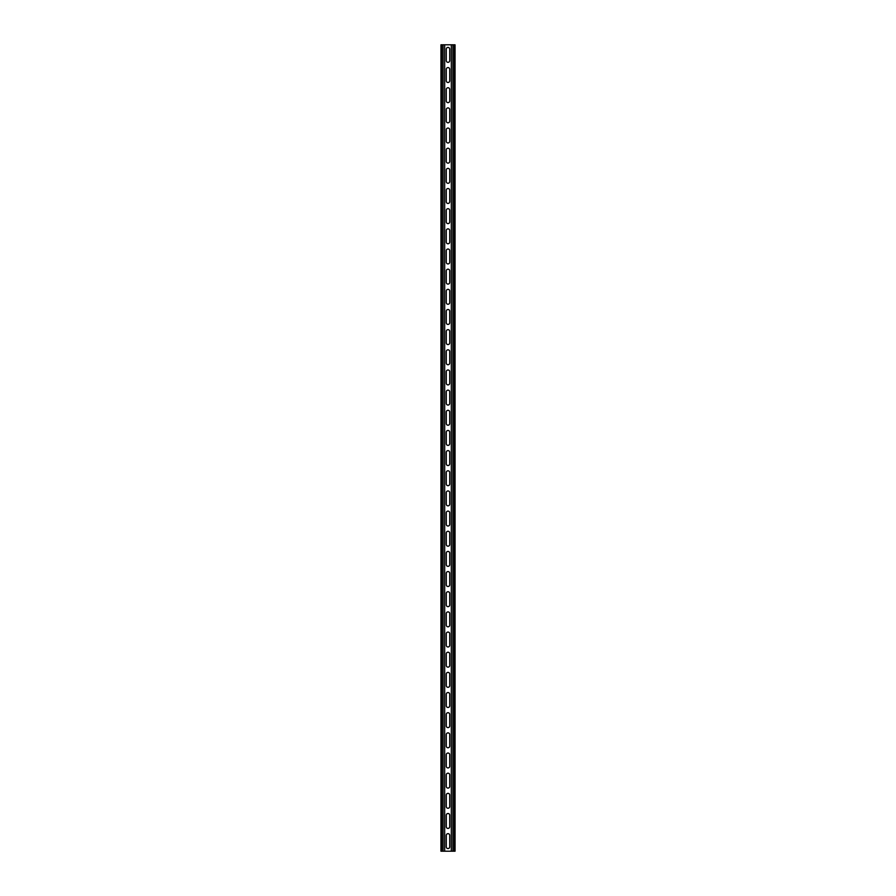<?xml version="1.0" encoding="UTF-8"?>
<svg xmlns="http://www.w3.org/2000/svg" width="896" height="896" viewBox="0 0 896 896"><rect width="100%" height="100%" fill="white"/><g stroke="black" fill="none" stroke-linecap="round" stroke-linejoin="round"><path stroke-width="1.34" d="M441.314 729.938L441.314 731.573L441.314 729.938M441.314 728.246L441.314 726.611L441.314 728.246M444.674 851.2L444.674 44.8L455.045 44.8L455.056 851.2L440.944 851.2L440.955 44.8L440.944 851.2M441.123 712.23L441.258 712.902L441.504 712.029M441.459 713.608L441.403 714.974L441.459 713.608M441.392 715.288L441.403 716.845L441.392 715.288M441.392 717.181L441.37 719.074L441.392 717.181M441.179 721.459L441.504 719.477L441.179 721.459M441.381 723.666L441.504 721.997L441.381 723.666M441.213 728.694L441.414 729.792L441.213 728.694M441.157 726.757L441.134 731.506L441.123 726.757M441.47 726.667L441.493 731.506L441.47 726.667M444.674 44.8L440.955 44.8M441.504 710.483L441.392 709.71L441.123 710.483M451.326 44.8L451.326 851.2M449.714 815.214L449.714 826.706A1.714 1.714 0 0 1 448 828.419A1.714 1.714 0 0 1 446.286 826.706L446.286 815.214A1.714 1.714 0 0 1 448 813.501A1.714 1.714 0 0 1 449.714 815.214M449.714 835.374L449.714 846.866A1.714 1.714 0 0 1 448 848.579A1.714 1.714 0 0 1 446.286 846.866L446.286 835.374A1.714 1.714 0 0 1 448 833.661A1.714 1.714 0 0 1 449.714 835.374M449.714 806.546A1.714 1.714 0 0 1 448 808.259A1.714 1.714 0 0 1 446.286 806.546L446.286 795.054A1.714 1.714 0 0 1 448 793.341A1.714 1.714 0 0 1 449.714 795.054L449.714 806.546M449.714 786.386A1.714 1.714 0 0 1 448 788.099A1.714 1.714 0 0 1 446.286 786.386L446.286 774.894A1.714 1.714 0 0 1 448 773.181A1.714 1.714 0 0 1 449.714 774.894L449.714 786.386M449.714 766.226A1.714 1.714 0 0 1 448 767.939A1.714 1.714 0 0 1 446.286 766.226L446.286 754.734A1.714 1.714 0 0 1 448 753.021A1.714 1.714 0 0 1 449.714 754.734L449.714 766.226M449.714 746.066A1.714 1.714 0 0 1 448 747.779A1.714 1.714 0 0 1 446.286 746.066L446.286 734.574A1.714 1.714 0 0 1 448 732.861A1.714 1.714 0 0 1 449.714 734.574L449.714 746.066M449.714 725.906A1.714 1.714 0 0 1 448 727.619A1.714 1.714 0 0 1 446.286 725.906L446.286 714.414A1.714 1.714 0 0 1 448 712.701A1.714 1.714 0 0 1 449.714 714.414L449.714 725.906M449.714 705.746A1.714 1.714 0 0 1 448 707.459A1.714 1.714 0 0 1 446.286 705.746L446.286 694.254A1.714 1.714 0 0 1 448 692.541A1.714 1.714 0 0 1 449.714 694.254L449.714 705.746M449.714 685.586A1.714 1.714 0 0 1 448 687.299A1.714 1.714 0 0 1 446.286 685.586L446.286 674.094A1.714 1.714 0 0 1 448 672.381A1.714 1.714 0 0 1 449.714 674.094L449.714 685.586M449.714 665.426A1.714 1.714 0 0 1 448 667.139A1.714 1.714 0 0 1 446.286 665.426L446.286 653.934A1.714 1.714 0 0 1 448 652.221A1.714 1.714 0 0 1 449.714 653.934L449.714 665.426M449.714 645.266A1.714 1.714 0 0 1 448 646.979A1.714 1.714 0 0 1 446.286 645.266L446.286 633.774A1.714 1.714 0 0 1 448 632.061A1.714 1.714 0 0 1 449.714 633.774L449.714 645.266M449.714 625.106A1.714 1.714 0 0 1 448 626.819A1.714 1.714 0 0 1 446.286 625.106L446.286 613.614A1.714 1.714 0 0 1 448 611.901A1.714 1.714 0 0 1 449.714 613.614L449.714 625.106M449.714 604.946A1.714 1.714 0 0 1 448 606.659A1.714 1.714 0 0 1 446.286 604.946L446.286 593.454A1.714 1.714 0 0 1 448 591.741A1.714 1.714 0 0 1 449.714 593.454L449.714 604.946M449.714 584.786A1.714 1.714 0 0 1 448 586.499A1.714 1.714 0 0 1 446.286 584.786L446.286 573.294A1.714 1.714 0 0 1 448 571.581A1.714 1.714 0 0 1 449.714 573.294L449.714 584.786M449.714 564.626A1.714 1.714 0 0 1 448 566.339A1.714 1.714 0 0 1 446.286 564.626L446.286 553.134A1.714 1.714 0 0 1 448 551.421A1.714 1.714 0 0 1 449.714 553.134L449.714 564.626M449.714 544.466A1.714 1.714 0 0 1 448 546.179A1.714 1.714 0 0 1 446.286 544.466L446.286 532.974A1.714 1.714 0 0 1 448 531.261A1.714 1.714 0 0 1 449.714 532.974L449.714 544.466M449.714 524.306A1.714 1.714 0 0 1 448 526.019A1.714 1.714 0 0 1 446.286 524.306L446.286 512.814A1.714 1.714 0 0 1 448 511.101A1.714 1.714 0 0 1 449.714 512.814L449.714 524.306M449.714 504.146A1.714 1.714 0 0 1 448 505.859A1.714 1.714 0 0 1 446.286 504.146L446.286 492.654A1.714 1.714 0 0 1 448 490.941A1.714 1.714 0 0 1 449.714 492.654L449.714 504.146M449.714 483.986A1.714 1.714 0 0 1 448 485.699A1.714 1.714 0 0 1 446.286 483.986L446.286 472.494A1.714 1.714 0 0 1 448 470.781A1.714 1.714 0 0 1 449.714 472.494L449.714 483.986M449.714 463.826A1.714 1.714 0 0 1 448 465.539A1.714 1.714 0 0 1 446.286 463.826L446.286 452.334A1.714 1.714 0 0 1 448 450.621A1.714 1.714 0 0 1 449.714 452.334L449.714 463.826M449.714 443.666A1.714 1.714 0 0 1 448 445.379A1.714 1.714 0 0 1 446.286 443.666L446.286 432.174A1.714 1.714 0 0 1 448 430.461A1.714 1.714 0 0 1 449.714 432.174L449.714 443.666M449.714 423.506A1.714 1.714 0 0 1 448 425.219A1.714 1.714 0 0 1 446.286 423.506L446.286 412.014A1.714 1.714 0 0 1 448 410.301A1.714 1.714 0 0 1 449.714 412.014L449.714 423.506M449.714 403.346A1.714 1.714 0 0 1 448 405.059A1.714 1.714 0 0 1 446.286 403.346L446.286 391.854A1.714 1.714 0 0 1 448 390.141A1.714 1.714 0 0 1 449.714 391.854L449.714 403.346M449.714 383.186A1.714 1.714 0 0 1 448 384.899A1.714 1.714 0 0 1 446.286 383.186L446.286 371.694A1.714 1.714 0 0 1 448 369.981A1.714 1.714 0 0 1 449.714 371.694L449.714 383.186M449.714 363.026A1.714 1.714 0 0 1 448 364.739A1.714 1.714 0 0 1 446.286 363.026L446.286 351.534A1.714 1.714 0 0 1 448 349.821A1.714 1.714 0 0 1 449.714 351.534L449.714 363.026M449.714 342.866A1.714 1.714 0 0 1 448 344.579A1.714 1.714 0 0 1 446.286 342.866L446.286 331.374A1.714 1.714 0 0 1 448 329.661A1.714 1.714 0 0 1 449.714 331.374L449.714 342.866M449.714 322.706A1.714 1.714 0 0 1 448 324.419A1.714 1.714 0 0 1 446.286 322.706L446.286 311.214A1.714 1.714 0 0 1 448 309.501A1.714 1.714 0 0 1 449.714 311.214L449.714 322.706M449.714 302.546A1.714 1.714 0 0 1 448 304.259A1.714 1.714 0 0 1 446.286 302.546L446.286 291.054A1.714 1.714 0 0 1 448 289.341A1.714 1.714 0 0 1 449.714 291.054L449.714 302.546M449.714 282.386A1.714 1.714 0 0 1 448 284.099A1.714 1.714 0 0 1 446.286 282.386L446.286 270.894A1.714 1.714 0 0 1 448 269.181A1.714 1.714 0 0 1 449.714 270.894L449.714 282.386M449.714 262.226A1.714 1.714 0 0 1 448 263.939A1.714 1.714 0 0 1 446.286 262.226L446.286 250.734A1.714 1.714 0 0 1 448 249.021A1.714 1.714 0 0 1 449.714 250.734L449.714 262.226M449.714 242.066A1.714 1.714 0 0 1 448 243.779A1.714 1.714 0 0 1 446.286 242.066L446.286 230.574A1.714 1.714 0 0 1 448 228.861A1.714 1.714 0 0 1 449.714 230.574L449.714 242.066M449.714 221.906A1.714 1.714 0 0 1 448 223.619A1.714 1.714 0 0 1 446.286 221.906L446.286 210.414A1.714 1.714 0 0 1 448 208.701A1.714 1.714 0 0 1 449.714 210.414L449.714 221.906M449.714 201.746A1.714 1.714 0 0 1 448 203.459A1.714 1.714 0 0 1 446.286 201.746L446.286 190.254A1.714 1.714 0 0 1 448 188.541A1.714 1.714 0 0 1 449.714 190.254L449.714 201.746M449.714 181.586A1.714 1.714 0 0 1 448 183.299A1.714 1.714 0 0 1 446.286 181.586L446.286 170.094A1.714 1.714 0 0 1 448 168.381A1.714 1.714 0 0 1 449.714 170.094L449.714 181.586M449.714 161.426A1.714 1.714 0 0 1 448 163.139A1.714 1.714 0 0 1 446.286 161.426L446.286 149.934A1.714 1.714 0 0 1 448 148.221A1.714 1.714 0 0 1 449.714 149.934L449.714 161.426M449.714 141.266A1.714 1.714 0 0 1 448 142.979A1.714 1.714 0 0 1 446.286 141.266L446.286 129.774A1.714 1.714 0 0 1 448 128.061A1.714 1.714 0 0 1 449.714 129.774L449.714 141.266M449.714 121.106A1.714 1.714 0 0 1 448 122.819A1.714 1.714 0 0 1 446.286 121.106L446.286 109.614A1.714 1.714 0 0 1 448 107.901A1.714 1.714 0 0 1 449.714 109.614L449.714 121.106M449.714 100.946A1.714 1.714 0 0 1 448 102.659A1.714 1.714 0 0 1 446.286 100.946L446.286 89.454A1.714 1.714 0 0 1 448 87.741A1.714 1.714 0 0 1 449.714 89.454L449.714 100.946M449.714 80.786A1.714 1.714 0 0 1 448 82.499A1.714 1.714 0 0 1 446.286 80.786L446.286 69.294A1.714 1.714 0 0 1 448 67.581A1.714 1.714 0 0 1 449.714 69.294L449.714 80.786M449.714 60.626A1.714 1.714 0 0 1 448 62.339A1.714 1.714 0 0 1 446.286 60.626L446.286 49.134A1.714 1.714 0 0 1 448 47.421A1.714 1.714 0 0 1 449.714 49.134L449.714 60.626M441.336 728.549L441.414 729.792M441.291 729.512L441.269 728.627M441.504 724.002L441.123 723.341M441.381 723.565L441.504 722.299M441.336 723.565L441.336 722.736M441.336 718.984L441.235 718.144M441.246 716.106L441.336 715.411M441.37 714.134L441.493 713.429M441.336 712.902L441.246 712.23M441.336 711.166L441.336 709.8M441.661 44.8L441.661 851.2M452.939 44.8L452.939 851.2M454.339 44.8L454.339 851.2M455.045 44.8L455.045 851.2M443.061 44.8L443.061 851.2"/></g></svg>
